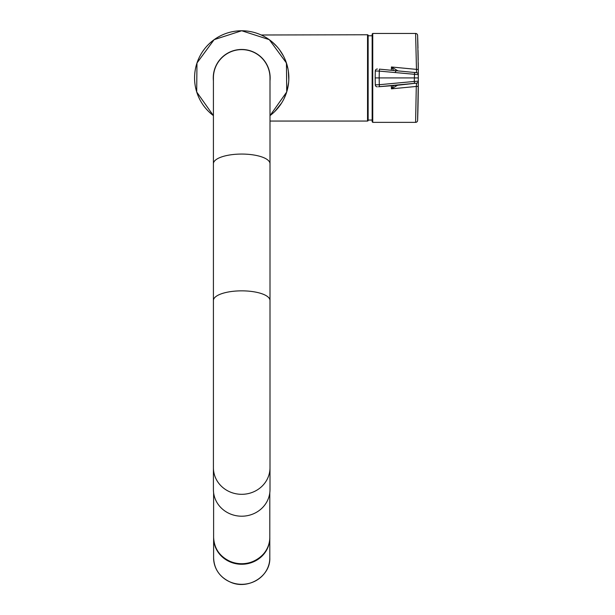<?xml version="1.0" encoding="UTF-8"?>
<svg xmlns="http://www.w3.org/2000/svg" width="615" height="615" viewBox="0 0 615 615"><rect width="100%" height="100%" fill="white"/><g stroke="black" fill="none" stroke-linecap="round" stroke-linejoin="round"><path stroke-width="0.92" d="M417.616 120.425A1304.453 1304.453 0 0 0 418.308 81.165L417.616 120.425A2.006 2.006 0 0 1 415.609 122.362L416.278 86.461L391.424 88.837L391.363 85.8M391.363 70.018L391.424 66.981L416.278 69.364A2.006 0.384 179.6 0 1 418.285 69.733L417.616 35.401A2.006 2.006 0 0 0 415.609 33.456L372.752 33.456L372.752 122.362L372.152 121.762L372.152 34.063L372.752 33.456M418.285 69.733L418.308 74.653L379.294 71.102L379.424 69.134L416.547 72.67L415.609 33.456M379.178 77.913L379.294 71.102L375.281 70.979L375.165 77.913L379.178 77.913L379.294 84.716L375.281 84.839A2.006 2.006 0 0 0 377.287 86.815A2.006 2.006 0 0 1 375.281 84.839L375.165 77.913L418.308 77.913L418.308 74.653A2.006 2.006 0 0 0 416.547 72.67A2.006 2.006 0 0 1 418.308 74.653A1304.453 1304.453 0 0 0 418.223 62.715M418.185 60.024A1304.453 1304.453 0 0 0 418.016 50.207M417.969 48.062A1304.453 1304.453 0 0 0 417.693 37.892M418.285 86.085A2.006 0.384 -179.6 0 1 416.278 86.461L416.547 83.156L378.494 86.746M379.424 86.684L379.294 84.716L414.295 81.449L414.533 72.416L416.547 72.67L379.424 69.134M393.531 70.202L391.424 66.981L397.428 70.564M395.337 72.347A2.006 2.006 95.4 0 1 397.521 70.571L397.521 70.571M378.533 86.738L397.521 85.254L391.424 88.837L393.531 85.616M397.428 85.262L416.547 83.156A2.006 2.006 0 0 0 418.308 81.165L414.295 81.449L414.533 83.402M375.281 70.979A2.006 2.006 0 0 1 377.41 69.011A2.006 2.006 0 0 0 375.281 70.979M418.308 77.913L418.308 81.165M270 121.055L367.539 121.055L367.539 34.763L261.275 35.001M272.13 41.874L277.081 46.717M279.425 49.6L283.623 56.303M285.421 60.209L287.951 68.672M288.35 70.933L288.812 80.173M288.643 82.472L286.89 91.42M286.213 93.511L283.692 99.392M281.693 102.92L274.674 111.63M367.539 121.055A0.6 0.6 0 0 0 368.139 120.455L368.139 35.363A0.6 0.6 0 0 0 367.539 34.763M277.111 109.063L281.662 102.966M283.669 99.438L285.421 95.602M287.935 87.245L288.635 82.579M288.865 77.544L288.812 75.653M287.935 68.573L286.89 64.398M286.213 62.307L285.429 60.232M277.004 46.632L274.667 44.18M213.413 77.913L213.413 163.744A28.298 9.679 180 0 1 241.703 154.065A28.298 9.679 180 0 1 270 163.744L270 77.913A28.298 28.298 0 0 0 241.703 49.615A28.298 28.298 0 0 0 213.413 77.913A28.298 28.298 0 0 1 241.703 49.615M270 489.617A28.298 26.591 180 0 1 241.703 516.208A28.298 26.591 180 0 1 213.413 489.617L213.413 467.723A28.298 26.591 180 0 0 241.703 494.314A28.298 26.591 180 0 0 270 467.723L270 489.617M270 80.857A28.451 28.451 0 0 0 241.703 49.461A28.451 28.451 0 0 0 213.413 80.857M270 115.62A47.147 47.147 0 0 0 241.703 30.765A47.147 47.147 0 0 0 213.413 115.62M230.925 582.297A28.098 26.399 -0 0 0 269.8 557.913C270.585 576.086 248.406 589.993 230.948 582.359C219.947 577.508 214.166 569.359 213.613 557.913A28.098 26.399 -0 0 0 230.925 582.297M269.8 557.913L269.8 537.595A28.098 26.399 180 0 1 269.8 537.871A28.098 26.399 180 0 1 230.925 562.248A28.098 26.399 180 0 1 213.613 537.871A28.098 26.399 180 0 1 213.613 537.595L213.613 557.913M231.148 561.787A28.098 26.399 180 0 1 213.613 537.326C214.181 548.857 220.039 557.036 231.163 561.849C248.614 569.298 270.577 555.399 269.8 537.326A28.098 26.399 180 0 1 231.148 561.787M270 163.744L270 300.527A28.298 9.679 180 0 0 241.703 290.849A28.298 9.679 180 0 0 213.413 300.527L213.413 467.723M213.413 115.643L196.692 91.973L196.969 62.999L214.128 39.652L241.703 30.75L269.285 39.652L286.444 62.999L286.721 91.973L270 115.643M213.613 492.776L213.613 537.326M269.8 492.776L269.8 537.326M415.609 122.362L372.752 122.362M368.139 120.056L372.152 120.056M368.139 35.77L372.152 35.77M270 300.527L270 467.723M213.413 163.744L213.413 300.527"/></g></svg>

